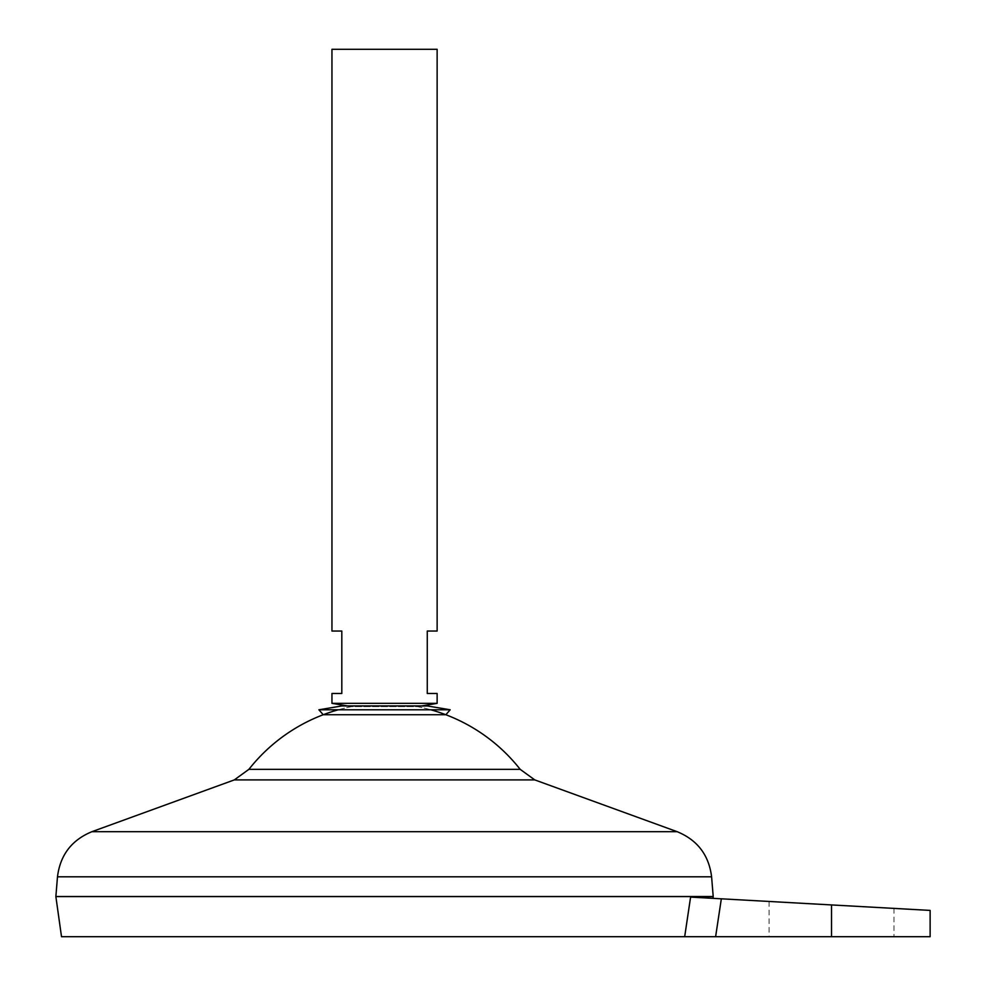 <?xml version="1.0" encoding="UTF-8"?>
<svg xmlns="http://www.w3.org/2000/svg" width="986" height="986" viewBox="0 0 986 986"><rect width="100%" height="100%" fill="white"/><g stroke="black" fill="none" stroke-linecap="round" stroke-linejoin="round"><path stroke-width="0.74" stroke-dasharray="4.93 3.7" d="M384.54 714.739L445.857 714.739A172.587 172.587 0 0 0 417.411 706.629L351.669 706.629A172.587 172.587 0 0 0 323.223 714.739L384.54 714.739M318.897 709.784L450.183 709.784M338.309 709.784A172.587 172.587 0 0 1 351.669 706.629L417.411 706.629A172.587 172.587 0 0 1 430.771 709.784M831.531 936.7L715.614 936.7L721.333 898.813L831.531 904.926L769.08 901.463L831.531 904.926L769.08 901.463L831.531 904.926L831.531 936.7L930.131 936.7M331.949 703.351L437.131 703.351M437.131 631.04L427.271 631.04L427.271 693.491L437.131 693.491M331.949 49.3L437.131 49.3M55.869 896.533L713.211 896.533M55.869 896.607L713.211 896.607M248.903 769.339L520.177 769.339M61.514 936.7L715.614 936.7M721.333 898.813L690.594 897.1C720.273 898.751 720.273 898.751 690.594 897.1C720.273 898.751 720.273 898.751 690.594 897.1L684.678 936.7M384.54 896.533L55.943 896.533L384.54 896.533M384.54 896.607L55.943 896.607L384.54 896.607M331.949 693.491L341.809 693.491L341.809 631.04L331.949 631.04M57.484 876.813L711.596 876.813M91.92 831.691L677.16 831.691M234.311 779.901L534.769 779.901M421.577 705.939L417.411 706.629L427.258 705.939L341.822 705.939L351.669 706.629L347.503 705.939M769.08 901.463L769.08 936.7M893.969 908.402L893.969 936.7"/><path stroke-width="1.48" d="M450.183 709.784L318.897 709.784L341.822 705.939L427.258 705.939L450.183 709.784L445.857 714.739L323.223 714.739L318.897 709.784M437.131 703.351L331.949 703.351L331.949 693.491L341.809 693.491L341.809 631.04L331.949 631.04L331.949 49.3L437.131 49.3L437.131 631.04L427.271 631.04L427.271 693.491L437.131 693.491L437.131 703.351L421.577 705.939M713.211 896.533L55.869 896.533L57.484 876.813L711.596 876.813L713.211 896.533M430.771 709.784A172.587 172.587 0 0 1 520.177 769.339L248.903 769.339L234.311 779.901L91.92 831.691C71.67 840.023 60.183 855.072 57.484 876.813M338.309 709.784A172.587 172.587 0 0 0 248.903 769.339M712.964 898.345L713.211 896.607L55.869 896.607L61.514 936.7L684.678 936.7L690.594 897.1L721.333 898.813L715.614 936.7L930.131 936.7L930.131 910.411M715.614 936.7L684.678 936.7M831.531 936.7L831.531 904.926L930.131 910.411L721.333 898.813M520.177 769.339L534.769 779.901L677.16 831.691L91.92 831.691M534.769 779.901L234.311 779.901M677.16 831.691C697.41 840.023 708.897 855.072 711.596 876.813M347.503 705.939L331.949 703.351"/></g></svg>
